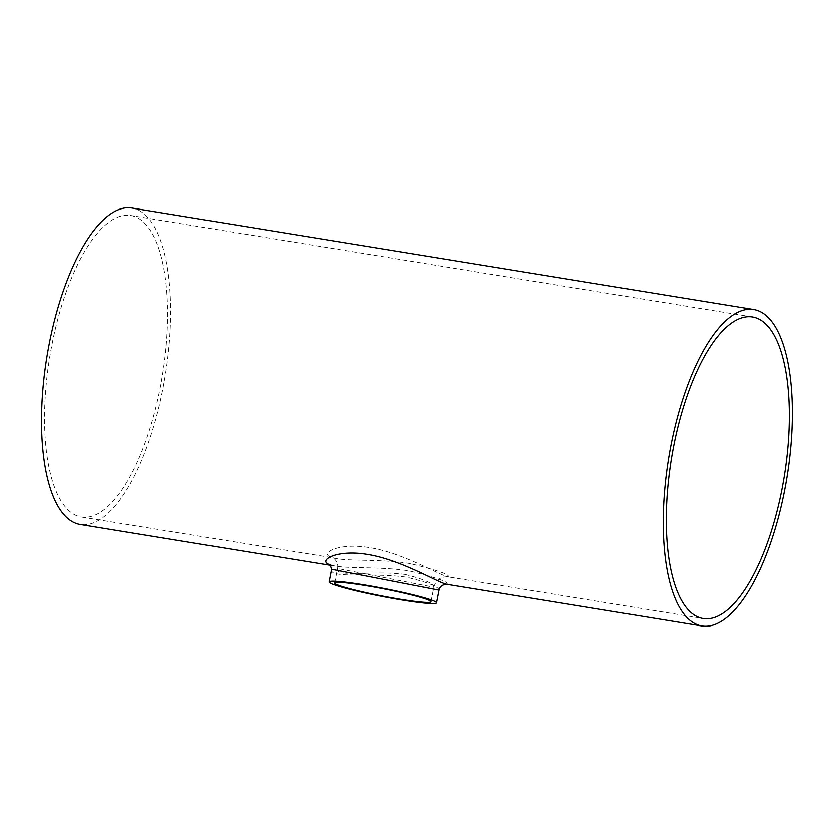 <?xml version="1.0" encoding="UTF-8"?>
<svg xmlns="http://www.w3.org/2000/svg" width="834" height="834" viewBox="0 0 834 834"><rect width="100%" height="100%" fill="white"/><g stroke="black" fill="none" stroke-linecap="round" stroke-linejoin="round"><path stroke-width="0.63" stroke-dasharray="4.17 3.13" d="M405.043 574.48C424.026 579.265 433.617 583.519 433.805 587.251L337.509 568.538C334.497 578.098 374.706 570.133 405.043 574.48M410.297 563.648C384.13 559.176 351.406 561.24 336.644 558.717L330.869 557.279C319.276 553.276 338.708 542.413 369.618 547.667C400.268 552.442 434.347 572.061 444.845 575.877L447.973 576.899C450.798 574.949 438.236 570.529 410.297 563.648M76.999 515.829A152.799 57.098 -80.7 0 1 50.759 350.989A152.799 57.098 -80.7 0 1 130.698 215.453A152.799 57.098 -80.7 0 1 162.432 375.456A152.799 57.098 -80.7 0 1 81.461 517.059A152.799 57.098 -80.7 0 1 76.999 515.829M438.997 590.191C438.632 586.677 427.863 582.372 406.658 577.264C372.861 572.343 328.387 579.057 331.588 569.32M330.441 565.025L335.466 566.171C350.676 568.757 383.577 566.599 409.682 571.071C437.496 577.962 449.849 582.382 446.722 584.332L446.722 584.332M131.908 208A160.347 59.923 -80.7 0 1 165.215 375.905A160.347 59.923 -80.7 0 1 80.241 524.513M430.969 601.794L433.805 587.251C436.036 579.974 440.759 576.523 447.973 576.899L703.156 618.547M334.684 583.07L337.509 568.538C338.343 564.399 336.884 560.855 333.12 557.883L81.461 517.059M752.393 316.941L130.698 215.453M330.108 564.722L335.466 566.171L330.764 565.41"/><path stroke-width="1.25" d="M400.226 599.271A49.05 3.659 11 0 1 334.684 583.07A49.05 3.659 11 0 1 383.525 588.835A49.05 3.659 11 0 1 430.969 601.794A49.05 3.659 11 0 1 400.226 599.271M698.704 617.327A152.799 57.098 -80.7 0 1 672.465 452.476A152.799 57.098 -80.7 0 1 752.393 316.941A152.799 57.098 -80.7 0 1 784.137 476.944A152.799 57.098 -80.7 0 1 703.156 618.547A152.799 57.098 -80.7 0 1 698.704 617.327M329.128 581.996A54.71 4.087 11 0 1 373.34 586.5A54.71 4.087 11 0 1 432.909 600.605A54.71 4.087 11 0 1 436.526 602.867A54.71 4.087 11 0 1 402.228 600.063A54.71 4.087 11 0 1 329.128 581.996L331.588 569.32L438.997 590.191C439.747 586.583 442.322 584.624 446.722 584.332L443.407 583.268C432.533 579.296 398.037 559.228 367.533 554.485C336.634 549.199 317.4 560.5 329.43 564.66L330.441 565.025M330.764 565.41L80.241 524.513A160.347 59.923 -80.7 0 1 75.571 523.22A160.347 59.923 -80.7 0 1 48.028 350.238A160.347 59.923 -80.7 0 1 131.908 208L753.613 309.487A160.347 59.923 -80.7 0 1 786.91 477.402A160.347 59.923 -80.7 0 1 701.947 626A160.347 59.923 -80.7 0 1 697.266 624.708A160.347 59.923 -80.7 0 1 669.733 451.726A160.347 59.923 -80.7 0 1 753.613 309.487M331.588 569.32L330.108 564.722M436.526 602.867L438.997 590.191M701.947 626L446.722 584.332"/></g></svg>
